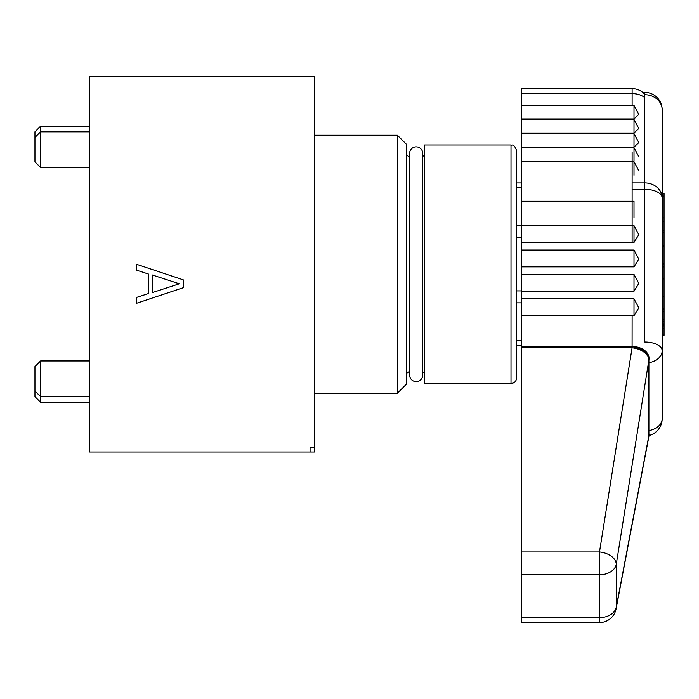 <?xml version="1.0" encoding="UTF-8"?>
<svg xmlns="http://www.w3.org/2000/svg" width="699" height="699" viewBox="0 0 699 699"><rect width="100%" height="100%" fill="white"/><g stroke="black" fill="none" stroke-linecap="round" stroke-linejoin="round"><path stroke-width="1.05" d="M314.76 447.325L314.76 452.017L310.068 452.017L310.068 447.325L310.068 452.017L89.411 452.017L89.411 76.436L314.76 76.436L314.76 447.325L310.068 447.325M183.304 287.7L183.304 279.871L136.357 264.222L136.357 270.094L148.345 274.008L148.345 293.571L136.357 297.477L136.357 303.349L183.304 287.7M179.311 283.785L152.338 292.593L152.338 274.987L179.311 283.785M397.39 393.188L406.774 383.803L406.774 144.649L397.39 135.257L397.39 393.188L314.76 393.188M397.39 135.257L314.76 135.257M409.597 156.917L406.774 155.292M409.597 371.536L406.774 373.161M422.738 153.43A6.571 6.571 0 0 0 416.167 146.86A6.571 6.571 0 0 0 409.597 153.43L409.597 375.022A6.571 6.571 0 0 0 416.167 381.593A6.571 6.571 0 0 0 422.738 375.022L422.738 153.43L422.738 156.375L424.616 155.292M34.95 137.467L34.95 131.831L40.586 126.196L40.586 131.831L34.95 137.467L34.95 161.88L40.586 167.515L40.586 131.831L89.411 131.831M40.586 167.515L89.411 167.515M89.411 396.621L40.586 396.621L40.586 402.248L34.95 396.621L34.95 390.986L40.586 396.621L40.586 360.937L89.411 360.937M34.95 390.986L34.95 366.573L40.586 360.937M40.586 126.196L89.411 126.196M40.586 402.248L89.411 402.248M511.004 144.981L424.616 144.981L424.616 383.471L511.004 383.471L511.004 144.981C511.782 145.873 513.459 142.561 516.631 150.608L516.631 182.911L521.332 182.911L516.631 182.911L516.631 187.865L521.332 187.865M511.004 383.471C514.42 383.139 516.299 381.261 516.631 377.836L516.631 150.608M521.332 290.906L516.631 290.906L516.631 237.546L521.332 237.546M516.631 345.542L521.332 345.542L516.631 345.542M521.332 94.706L521.332 105.409L521.332 88.642L632.123 88.642L632.123 105.409M634.002 147.096L634.002 133.57L638.799 142.587L634.002 147.096L521.332 147.096L521.332 161.181M634.002 133.011L634.002 119.494L638.799 128.502L634.002 133.011L521.332 133.011L521.332 147.096M634.002 118.926L634.002 105.409L638.799 114.418L634.002 118.926L521.332 118.926L521.332 133.011M521.332 118.926L521.332 105.409L634.002 105.409M521.332 175.266L521.332 161.74L634.002 161.74L634.002 175.266M521.332 218.071L521.332 201.251L634.002 201.251L634.002 218.071M521.332 152.487L521.332 242.466L521.332 225.646L634.002 225.646L634.002 242.466L638.799 234.654L634.002 225.646M634.002 242.466L521.332 242.466L521.332 250.041L634.002 250.041L634.002 266.861L638.799 259.049L634.002 250.041M648.759 437.12A16.898 11.866 -170.1 0 0 648.777 437.024A16.898 11.866 -170.1 0 0 648.899 435.582L648.864 435.792A16.898 11.866 9.9 0 1 648.742 437.224A16.898 16.898 0 0 1 648.689 437.495A16.898 12.853 -169.2 0 0 648.864 435.792L616.265 607.116L616.265 564.285A16.898 11.953 180 0 1 599.489 574.779L521.332 574.779L521.332 250.041M634.002 315.651L638.799 307.84L634.002 298.822L634.002 315.651L521.332 315.651L521.332 341.977M662.171 177.738L662.171 196.594L664.05 196.594L664.05 232.557L662.171 232.557L662.171 246.467L664.05 246.467L664.05 335.275L662.171 335.275L662.171 418.614A17.466 12.346 180 0 1 648.899 430.601M664.05 263.925L662.171 263.925L662.171 321.252L664.05 321.252M662.171 109.83A17.466 17.466 0 0 0 644.705 92.373L644.705 94.706A17.466 15.125 180 0 1 662.171 109.83L662.171 418.614A17.466 17.466 0 0 1 648.969 435.556M662.171 196.594L662.171 217.896L664.05 217.896M664.05 325.935L662.171 325.935L662.171 334.061L664.05 334.061M644.705 94.706L644.705 182.876A17.466 15.125 180 0 1 662.171 198A17.466 8.729 180 0 0 644.705 189.272L644.705 341.977A17.466 8.729 180 0 1 662.171 350.715A17.466 12.346 180 0 1 648.899 362.702M521.332 291.256L634.002 291.256L638.799 283.445L634.002 274.436L634.002 291.256M521.332 266.861L634.002 266.861M662.171 193.177L664.05 193.177L664.05 196.594M662.171 196.087L664.05 196.087M662.171 193.693L664.05 193.693M664.05 232.557L664.05 246.467M662.171 328.801L664.05 328.801M662.171 324.126L664.05 324.126M662.171 319.233L664.05 319.233M662.171 311.806L664.05 311.806M662.171 309.107L664.05 309.107M662.171 308.311L664.05 308.311M662.171 278.962L664.05 278.962M662.171 296.481L664.05 296.481M662.171 278.132L664.05 278.132M662.171 266.939L664.05 266.939M662.171 245.559L664.05 245.559M662.171 230.111L664.05 230.111M662.171 221.155L664.05 221.155M638.799 156.672L634.002 147.655L634.002 161.181M521.332 574.779L521.332 622.564L599.489 622.564L599.489 617.619L521.332 617.619M599.489 622.564A16.898 16.898 0 0 0 616.09 608.82L616.09 608.82A16.898 12.853 10.8 0 0 616.265 607.116A16.898 11.953 0 0 1 599.489 617.619L599.489 551.965A16.898 10.782 9.1 0 1 616.265 564.285L648.899 359.898L648.899 435.582A16.898 11.953 0 0 0 649.03 434.131A16.898 16.898 0 0 1 648.777 437.024L648.742 437.224A16.898 11.866 9.9 0 1 648.716 437.347M516.631 340.588L521.332 340.588M516.631 302.859L521.332 302.859M516.631 225.594L521.332 225.594M632.123 189.272L644.705 189.272L644.705 182.876L632.123 182.876M648.899 359.898A16.898 11.953 0 0 0 649.03 358.438A16.898 11.953 180 0 0 632.123 346.486A16.898 11.866 -170.1 0 1 648.899 359.898M521.332 346.695L632.088 346.695A16.898 11.866 9.9 0 1 648.864 360.107A16.898 10.782 -170.9 0 0 632.088 347.787L632.123 315.651M521.332 93.596L632.123 93.596A16.898 11.953 180 0 1 644.705 97.563M521.332 347.787L632.088 347.787L599.489 551.965L521.332 551.965M632.123 242.466L632.123 152.487M422.738 375.022L422.738 372.078L424.616 373.161M644.705 92.373L642.713 92.373M521.332 298.822L634.002 298.822M521.332 274.436L634.002 274.436M634.002 119.494L521.332 119.494M634.002 133.57L521.332 133.57M634.002 147.655L521.332 147.655M638.799 170.757L634.002 161.74M648.689 437.495L616.09 608.82M644.705 94.26A16.898 16.898 0 0 0 632.123 88.642"/></g></svg>
